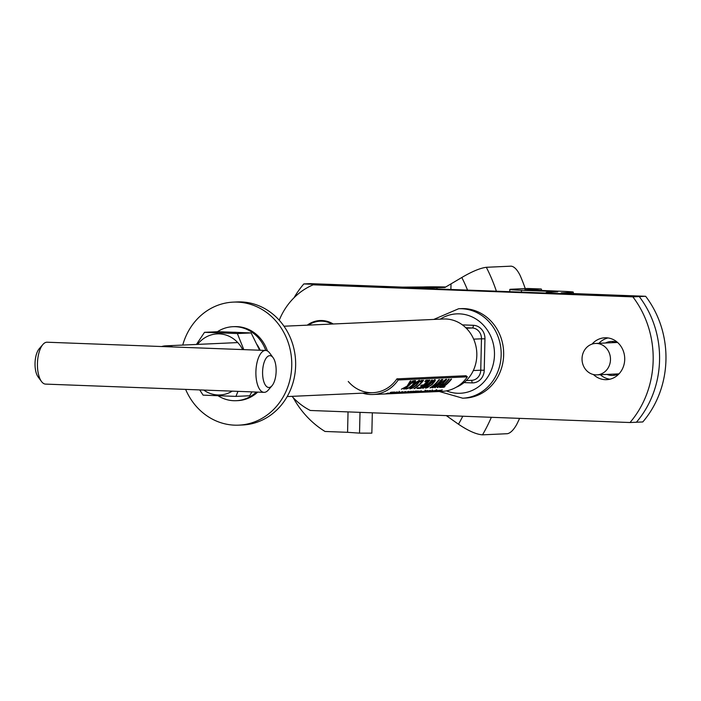 <?xml version="1.0" encoding="UTF-8"?>
<svg xmlns="http://www.w3.org/2000/svg" width="701" height="701" viewBox="0 0 701 701"><rect width="100%" height="100%" fill="white"/><g stroke="black" fill="none" stroke-linecap="round" stroke-linejoin="round"><path stroke-width="1.05" d="M185.625 389.388A61.583 55.721 -92.6 0 0 234.642 425.165A61.583 55.721 -92.6 0 0 238.822 425.148A61.583 55.721 -92.6 0 0 291.695 361.12A61.583 55.721 -92.6 0 0 233.249 302.122A61.583 55.721 -92.6 0 0 182.751 345.067M233.249 302.122L237.14 301.947A61.583 55.721 87.4 0 1 295.585 360.936A61.583 55.721 87.4 0 1 242.704 424.972L238.822 425.148M218.177 395.837A37.039 33.508 -92.6 0 0 233.731 400.709A37.039 33.508 -92.6 0 0 236.246 400.7L237.709 400.63A37.039 33.508 -92.6 0 0 257.705 392.104M267.431 350.973A37.039 33.508 -92.6 0 0 234.362 326.64L232.898 326.701A37.039 33.508 -92.6 0 0 217.398 331.731M236.246 400.7A37.039 33.508 -92.6 0 0 256.364 392.052M265.767 350.456A37.039 33.508 -92.6 0 0 232.898 326.701M236.842 332.397A31.44 28.443 -92.6 0 0 235.282 332.283A31.44 28.443 -92.6 0 0 233.722 332.274M260.176 350.246A31.44 28.443 -92.6 0 0 256.531 343.937M259.615 350.22L251.142 332.931L234.712 332.309L218.291 331.696L204.517 332.318L237.359 333.553L243.799 349.624M237.954 391.36L235.939 396.389L249.714 395.758L251.869 391.877M235.939 396.389L203.088 395.145L199.706 389.914M196.446 344.445L204.517 332.318M203.754 390.071A30.572 27.663 -92.6 0 0 217.906 394.97A30.572 27.663 -92.6 0 0 232.259 391.14M242.66 349.589A30.572 27.663 -92.6 0 0 197.533 344.401M251.142 332.931L237.359 333.553M283.993 326.219L443.374 318.999A35.208 31.86 87.4 0 1 476.154 347.258A35.208 31.86 87.4 0 1 456.298 387.197M307.275 325.159A27.497 24.885 87.4 0 1 333.22 323.985M592.047 344.103A20.96 18.962 87.4 0 1 604.805 337.786A20.96 18.962 87.4 0 1 606.234 337.786A20.96 18.962 87.4 0 1 624.722 358.658A20.96 18.962 87.4 0 1 606.707 379.662A20.96 18.962 87.4 0 1 593.432 374.536M608.021 337.943A20.96 18.962 -92.6 0 0 598.908 343.306M600.328 374.711A20.96 18.962 -92.6 0 0 609.888 379.223M292.002 396.354A68.163 61.67 -92.6 0 0 310.341 410.479L630.006 422.528L636.403 422.239A94.32 85.338 -92.6 0 0 639.251 296.576L645.647 296.286A94.32 85.338 87.4 0 1 642.791 421.949L636.403 422.239A94.32 85.338 -92.6 0 0 639.251 296.576L319.586 284.527L313.189 284.816A68.163 61.67 -92.6 0 0 279.235 320.217M541.882 290.529L541.251 288.996L527.651 288.488L511.748 289.206A20.268 0.648 1.3 0 0 509.82 289.434A20.268 0.648 1.3 0 0 521.465 290.284L555.271 291.563L557.777 291.844L548.576 292.256A25.508 0.815 1.3 0 0 546.149 292.554A25.508 0.815 1.3 0 0 560.8 293.623L639.251 296.576L632.863 296.865L313.189 284.816M630.006 422.528A94.32 85.338 -92.6 0 0 632.863 296.865M541.251 288.996L524.847 289.776L561.659 291.274A20.268 0.648 -178.7 0 1 573.304 292.124A20.268 0.648 -178.7 0 1 571.385 292.352L561.177 292.887L567.197 293.333L645.647 296.286M614.593 341.667A17.017 15.396 -92.6 0 0 611.938 342.71M613.357 374.124A17.017 15.396 -92.6 0 0 616.1 374.921M605.541 342.999A17.017 15.396 87.4 0 1 611.377 341.44A17.017 15.396 87.4 0 1 612.534 341.431A17.017 15.396 87.4 0 1 617.809 342.675M619.211 373.624A17.017 15.396 87.4 0 1 612.919 375.438A17.017 15.396 87.4 0 1 606.961 374.413M439.317 391.5L462.678 398.194L465.175 398.08A44.768 40.509 -92.6 0 0 503.668 353.199A44.768 40.509 -92.6 0 0 464.167 308.615A44.768 40.509 -92.6 0 0 461.127 308.633L458.629 308.747L433.77 319.437M595.903 374.869A15.72 14.222 87.4 0 1 582.032 359.21A15.72 14.222 87.4 0 1 595.543 343.455A15.72 14.222 87.4 0 1 610.466 358.518A15.72 14.222 87.4 0 1 596.963 374.86A15.72 14.222 87.4 0 1 595.903 374.869M496.378 291.195A162.395 146.938 -92.6 0 0 486.328 267.291L511.169 266.161C514.219 266.555 517.18 269.596 520.054 275.283A162.395 146.938 87.4 0 1 525.251 288.593M519.599 418.366A162.395 146.938 87.4 0 1 516.663 424.543C513.535 430.046 510.442 433.104 507.366 433.709L482.525 434.839A162.395 146.938 -92.6 0 0 491.357 417.297M446.283 415.605L458.472 424.219C468.364 430.878 476.382 434.418 482.525 434.839M360.007 412.354L359.534 433.13L371.854 433.139L372.319 412.81M359.534 433.13L347.573 432.315L348.038 411.899M486.328 267.291C480.159 268.106 471.983 271.515 461.801 277.5L444.942 287.463L430.02 287.787A25.508 0.815 -178.7 0 1 396.083 287.41L303.831 283.931L310.228 283.642L402.479 287.121L423.395 286.963A25.508 0.815 -178.7 0 1 445.88 287.007M303.831 283.931A94.32 85.338 -92.6 0 0 294.034 297.75M293.193 397.642A94.32 85.338 -92.6 0 0 325.019 431.465L347.573 432.315M308.458 325.106A26.84 24.29 87.4 0 1 321.917 321.189A26.84 24.29 87.4 0 1 332.046 324.037M408.297 385.033A36.189 32.745 87.4 0 1 407.859 385.41M410.313 380.958L409.253 382.851M407.851 386.041L401.366 389.186L407.079 386.172L410.26 380.967L410.97 380.932L408.28 385.454L409.112 384.884A37.03 33.508 -92.6 0 0 412.723 380.853L413.275 380.827A37.03 33.508 87.4 0 1 404.284 389.055L403.732 389.073A37.03 33.508 -92.6 0 0 407.851 386.041L407.868 385.068M408.28 385.454L408.306 384.411M438.589 390.545L433.928 391.71A37.03 33.508 -92.6 0 0 440.745 390.282L438.589 390.404M433.507 391.728L432.946 391.64M433.463 391.763L442.313 389.905A37.03 33.508 87.4 0 1 433.463 391.763L433.463 391.736M432.526 391.71L431.737 391.824M436.022 390.448L428.837 391.903L433.682 391.368L436.311 390.501L436.329 389.616M437.047 390.08L434.261 391.342L430.353 391.877L427.689 391.999L437.179 390.071M432 390.623L424.815 392.078L429.66 391.552L432.28 390.685L432.298 389.8M426.322 392.061L433.148 390.632L426.331 392.025M423.649 391.903L422.02 392.253A37.03 33.508 -92.6 0 0 425.341 391.763L423.658 391.833M421.555 392.306L427.198 390.588L427.917 390.553L426.322 391.544A37.03 33.508 -92.6 0 0 429.853 390.466L430.405 390.439A37.03 33.508 87.4 0 1 421.555 392.306L421.555 392.271M420.486 392.297L419.899 392.367M420.328 391.955L426.541 390.764A37.03 33.508 87.4 0 1 425.06 391.263L415.991 392.551A37.03 33.508 -92.6 0 0 417.393 392.411L420.285 391.999M416.648 392.49L415.991 392.551M419.873 392.262L420.714 391.824M421.634 390.895L421.643 391.789M425.025 391.263L424.902 390.729M425.875 390.597L426.541 390.781M414.974 391.421L414.449 391.438A37.03 33.508 -92.6 0 0 415.36 391.123L416.964 391.053A37.03 33.508 87.4 0 1 416.052 391.368L415.527 391.395A37.03 33.508 87.4 0 1 408.49 392.867L409.016 392.849A37.03 33.508 87.4 0 1 408.113 392.91L406.51 392.981A37.03 33.508 -92.6 0 0 407.412 392.919L407.938 392.893A37.03 33.508 -92.6 0 0 414.974 391.421L414.983 391.263M412.442 392.656L421.213 390.86L413.424 392.674L419.356 391.395L410.646 392.797L417.226 391.465L408.446 392.893L418.331 390.992L412.442 392.621M405.423 392.788L403.513 392.875A37.03 33.508 87.4 0 1 400.052 393.279L399.5 393.305A37.03 33.508 -92.6 0 0 408.35 391.438L408.902 391.412A37.03 33.508 87.4 0 1 404.565 392.674L406.466 392.586A37.03 33.508 -92.6 0 0 410.804 391.324L411.356 391.307A37.03 33.508 87.4 0 1 402.505 393.165L401.953 393.191A37.03 33.508 -92.6 0 0 405.423 392.788L405.423 392.63M405.905 392.981L407.299 392.919A37.03 33.508 87.4 0 1 406.247 392.998L402.926 393.147A37.03 33.508 -92.6 0 0 403.969 393.068L405.353 393.007A37.03 33.508 -92.6 0 0 413.161 391.219L413.713 391.193A37.03 33.508 87.4 0 1 405.905 392.981L405.905 392.946M398.922 392.122L391.736 393.576L396.582 393.051L399.202 392.174L399.228 391.289M393.252 393.55L400.069 392.131L393.252 393.524M395.119 393.463L401.708 392.42L397.598 393.349A37.03 33.508 -92.6 0 0 405.222 391.579L405.739 391.561A37.03 33.508 87.4 0 1 396.889 393.419L400.026 392.805L393.34 393.576A37.03 33.508 -92.6 0 0 402.19 391.719L402.742 391.693A37.03 33.508 87.4 0 1 395.119 393.463L395.119 393.427M390.58 393.401L388.941 393.752A37.03 33.508 -92.6 0 0 392.262 393.252L390.58 393.331M397.327 391.938A37.03 33.508 87.4 0 1 388.477 393.804L394.128 392.087L394.838 392.052L393.252 393.033A37.03 33.508 -92.6 0 0 396.775 391.964L397.327 391.938M387.416 393.796L386.821 393.866M443.584 386.628L444.977 386.566A37.03 33.508 87.4 0 1 443.917 387.259L440.596 387.408A37.03 33.508 -92.6 0 0 441.648 386.715L443.041 386.654A37.03 33.508 -92.6 0 0 450.971 379.118L451.523 379.101A37.03 33.508 87.4 0 1 443.584 386.628L443.593 386.269M443.917 387.259L443.935 386.619M392.201 392.49L390.159 392.586A37.03 33.508 -92.6 0 0 391.211 392.218L393.796 392.096A37.03 33.508 87.4 0 1 384.945 393.962L382.36 394.076A37.03 33.508 -92.6 0 0 383.403 393.997L385.445 393.909A37.03 33.508 -92.6 0 0 387.863 393.585L385.962 393.664A37.03 33.508 -92.6 0 0 387.005 393.463L388.906 393.384A37.03 33.508 -92.6 0 0 392.201 392.49L392.201 392.174M435.382 387.644L434.708 387.671L442.305 379.513L442.883 379.486L440.727 382.422L442.313 382.352L445.775 379.355L435.391 387.154M439.86 383.438L436.276 386.864L441.139 383.386L439.86 383.438L439.877 382.799M441.139 383.386L441.157 382.404M440.727 382.422L440.745 381.712M436.276 386.864L436.285 386.426M443.137 384.928L441.236 385.007A37.03 33.508 87.4 0 1 437.722 387.539L437.17 387.565A37.03 33.508 -92.6 0 0 446.16 379.337L446.712 379.311A37.03 33.508 87.4 0 1 442.296 384.095L444.197 384.008A37.03 33.508 -92.6 0 0 448.614 379.232L449.166 379.206A37.03 33.508 87.4 0 1 440.175 387.425L439.623 387.451A37.03 33.508 -92.6 0 0 443.137 384.928L443.155 384.06M441.236 385.007L441.244 384.56M442.296 384.095L442.305 383.605M433.639 386.97A37.03 33.508 -92.6 0 0 441.402 379.556L441.91 379.53A37.03 33.508 87.4 0 1 432.92 387.758L432.14 387.793L437.582 381.905A37.03 33.508 87.4 0 1 430.475 387.863L429.958 387.89A37.03 33.508 -92.6 0 0 438.949 379.662L439.571 379.635L433.647 386.479M438.055 380.783L437.59 381.467M432.92 387.758L432.938 387.127M437.582 381.905L437.59 381.335M426.313 387.083L425.7 387.206M435.146 379.627L434.164 381.239M433.893 380.923L426.602 386.934L426.594 387.539L428.434 386.856L431.483 384.665C434.094 381.957 434.9 380.704 433.893 380.923L434.199 379.854M426.611 386.374L426.594 387.539M428.101 387.355L425.568 388.196L425.437 387.478L432.368 381.213L434.935 379.6L435.041 381.09L432.061 384.639L428.109 387.022M425.586 387.329L425.568 388.196L425.437 387.478M434.935 379.6L435.382 380.047M419.522 388.363L416.937 388.477A37.03 33.508 -92.6 0 0 417.989 387.793L420.03 387.697A37.03 33.508 -92.6 0 0 422.484 385.857L420.582 385.944A37.03 33.508 -92.6 0 0 421.643 385.033L423.544 384.945A37.03 33.508 -92.6 0 0 426.891 381.493L424.859 381.589A37.03 33.508 -92.6 0 0 425.928 380.257L428.513 380.135A37.03 33.508 87.4 0 1 419.522 388.363L419.54 387.723M427.47 380.187A36.189 32.745 87.4 0 1 426.909 380.871M422.484 385.857L422.501 384.989M426.891 381.493L426.918 380.214M428.46 381.221L427.987 381.896M427.978 382.343A37.03 33.508 87.4 0 1 420.872 388.301L420.363 388.328A37.03 33.508 -92.6 0 0 429.354 380.1L429.967 380.073L424.035 387.408A37.03 33.508 -92.6 0 0 431.798 379.986L432.315 379.968A37.03 33.508 87.4 0 1 423.316 388.188L422.537 388.223L427.996 381.773M423.316 388.188L423.334 387.557M424.035 387.408L424.052 386.908M419.312 380.31L419.417 381.8L416.438 385.348L412.486 388.065L409.945 388.906L409.822 388.188L416.745 381.922L419.312 380.31L419.759 380.757M419.531 380.336L418.541 381.949M415.868 385.375C418.479 382.658 419.277 381.414 418.269 381.633L410.979 387.644L410.97 388.249L412.819 387.557L415.868 385.375M418.576 380.564L418.269 381.633M409.962 388.03L409.945 388.906L409.822 388.188M410.69 387.793L410.085 387.916M410.996 387.083L410.97 388.249M422.501 380.406A36.189 32.745 87.4 0 1 421.941 381.099M421.923 381.721L420.074 381.808A37.03 33.508 -92.6 0 0 421.152 380.468L423.544 380.363A37.03 33.508 87.4 0 1 414.554 388.591L414.002 388.608A37.03 33.508 -92.6 0 0 421.923 381.721L421.949 380.433M415.456 380.564L414.44 382.229M415.237 380.529L415.378 381.966L412.416 385.524L408.49 388.214L405.914 389.073L405.388 388.652A37.03 33.508 -92.6 0 0 406.825 387.653L406.93 388.415L408.771 387.741L411.846 385.55L414.186 382.851L414.186 381.852L411.732 383.254A37.03 33.508 -92.6 0 0 413.169 381.589L415.237 380.529L415.684 380.993M406.598 387.819L406.93 388.415M412.942 382.413L412.95 381.852M414.212 381.616L414.221 380.555M414.186 382.851L414.212 380.932M348.248 381.467A35.208 31.86 -92.6 0 0 372.993 392.683A35.208 31.86 -92.6 0 0 396.906 378.864L398.221 379.968A37.03 33.508 87.4 0 1 373.072 394.497A37.03 33.508 87.4 0 1 362.627 393.156M398.221 379.968L467.33 376.84A37.03 33.508 87.4 0 1 442.182 391.368L373.072 394.497M396.906 378.864L466.016 375.736L467.33 376.84M172.691 346.951A20.96 18.962 -92.6 0 0 165.76 345.838A20.96 18.962 -92.6 0 0 161.642 346.531M42.884 344.506L39.168 348.809A15.93 6.765 92.2 0 0 35.05 362.732A15.93 6.765 92.2 0 0 38.108 376.928L41.49 381.502A20.96 8.903 -87.8 0 1 37.468 362.829A20.96 8.903 -87.8 0 1 42.884 344.506A20.96 8.903 -87.8 0 1 46.836 342.219A20.96 8.903 -87.8 0 1 47.151 342.219L265.6 350.447A20.96 8.903 92.2 0 0 265.285 350.447A20.96 8.903 92.2 0 0 255.909 371.425A20.96 8.903 92.2 0 0 264.023 392.341A20.96 8.903 92.2 0 0 268.29 390.054L272.006 385.743A15.93 6.765 -87.8 0 1 262.682 375.438A15.93 6.765 -87.8 0 1 269.727 355.652A15.93 6.765 -87.8 0 1 273.066 357.624A15.93 6.765 -87.8 0 1 276.124 371.819A15.93 6.765 -87.8 0 1 272.006 385.743M264.023 392.341L45.574 384.104A20.96 8.903 -87.8 0 1 41.49 381.502M273.066 357.624L269.683 353.05A20.96 8.903 92.2 0 0 265.6 350.447M571.359 293.491L571.385 292.352M521.465 290.284L521.421 292.133M440.272 319.139A39.738 35.961 87.4 0 1 459.418 313.855A39.738 35.961 87.4 0 1 493.881 361.164A39.738 35.961 87.4 0 1 446.458 390.878M462.678 398.194A44.768 40.509 -92.6 0 0 501.171 353.313A44.768 40.509 -92.6 0 0 461.67 308.729A44.768 40.509 -92.6 0 0 458.629 308.747M464.009 382.588L472.088 382.895A13.1 11.856 -92.6 0 0 484.233 370.251L484.952 338.837A13.1 11.856 -92.6 0 0 473.394 325.299L462.406 324.887M484.233 370.251L480.746 370.216A10.48 9.481 87.4 0 1 471.747 380.328L466.27 380.573M484.952 338.837L481.464 338.802L480.746 370.216L473.306 370.549M472.088 382.895A2.62 1.113 92.2 0 0 471.195 380.354M473.394 325.299A2.62 1.113 -87.8 0 1 472.22 327.972A10.48 9.481 87.4 0 1 481.464 338.802L473.666 339.153M465.779 327.726L472.22 327.972L466.296 328.234M461.801 277.5A142.163 128.633 87.4 0 1 467.541 290.109M462.783 416.228A142.163 128.633 87.4 0 1 458.472 424.219M448 416.771L448.027 415.667M450.892 289.478L451.015 284.15M429.993 288.689L430.02 287.787M436.995 287.471L436.96 288.952M428.977 384.779L428.986 384.279M432.061 384.639L432.07 384.122M435.041 381.09L435.067 379.802M419.417 381.8L419.443 380.512M416.438 385.348L416.447 384.831M413.353 385.489L413.362 384.989M415.378 381.966L415.404 380.678M412.416 385.524L412.433 385.007M405.914 389.073L405.932 388.284M372.993 392.683L287.182 396.564M573.304 292.124L573.278 293.561M546.14 293.071L546.149 292.554M509.767 291.695L509.82 289.434M617.336 342.465L595.543 343.455M618.755 373.878L596.963 374.86M432.929 391.736L432.946 390.895M428.548 391.955L428.565 391.114M424.526 392.139L424.543 391.289M421.099 392.28L421.117 391.438M417.288 391.614L417.261 392.455M420.766 391.237L420.749 392.087M425.279 390.168L425.262 391.053M391.447 393.638L391.465 392.788M388.021 393.778L388.047 392.937M426.304 387.399L426.322 386.391M410.681 388.109L410.707 387.101M406.598 387.224L406.58 388.231M414.484 380.836L414.457 382.124M237.762 342.579L165.76 345.838"/></g></svg>

